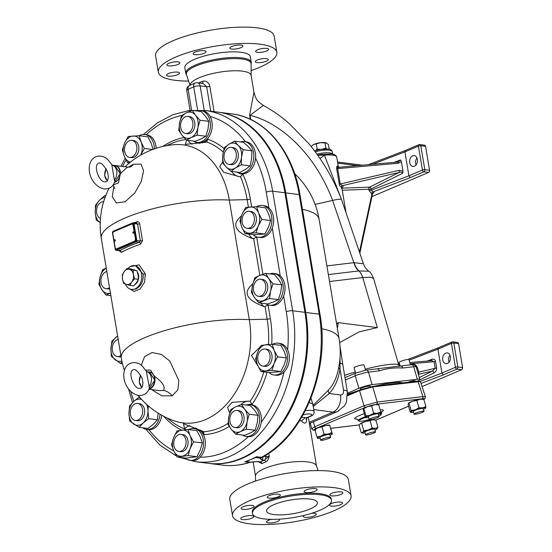<?xml version="1.0" encoding="UTF-8"?>
<svg xmlns="http://www.w3.org/2000/svg" width="552" height="552" viewBox="0 0 552 552"><rect width="100%" height="100%" fill="white"/><g stroke="black" fill="none" stroke-linecap="round" stroke-linejoin="round"><path stroke-width="0.83" d="M310.534 492.384A6.583 1.78 -9.5 0 1 304.104 491.659A6.583 1.78 -9.5 0 1 310.3 488.824A6.583 1.78 -9.5 0 1 317.089 489.486A6.583 1.78 -9.5 0 1 310.534 492.384M331.711 495.841A6.583 1.78 -9.5 0 1 329.854 494.944A6.583 1.78 -9.5 0 1 336.051 492.108A6.583 1.78 -9.5 0 1 342.833 492.77A6.583 1.78 -9.5 0 1 338.942 495.109A6.583 1.78 -9.5 0 1 331.711 495.841M329.503 505.087A6.583 1.78 -9.5 0 1 335.885 502.32A6.583 1.78 -9.5 0 1 342.495 503.017A6.583 1.78 -9.5 0 1 336.292 505.853A6.583 1.78 -9.5 0 1 329.51 505.19A6.583 1.78 -9.5 0 1 329.503 505.087M311.666 513.284A6.583 1.78 -9.5 0 1 316.255 514.216A6.583 1.78 -9.5 0 1 310.058 517.051A6.583 1.78 -9.5 0 1 303.276 516.389A6.583 1.78 -9.5 0 1 303.904 515.43M278.836 519.197A6.583 1.78 -9.5 0 1 279.498 519.812A6.583 1.78 -9.5 0 1 273.302 522.647A6.583 1.78 -9.5 0 1 266.512 521.978A6.583 1.78 -9.5 0 1 271.522 519.37M251.891 515.63A6.583 1.78 -9.5 0 1 253.747 516.52A6.583 1.78 -9.5 0 1 247.551 519.363A6.583 1.78 -9.5 0 1 240.762 518.694A6.583 1.78 -9.5 0 1 244.66 516.361A6.583 1.78 -9.5 0 1 251.891 515.63M254.099 506.377A6.583 1.78 -9.5 0 1 247.717 509.151A6.583 1.78 -9.5 0 1 241.107 508.454A6.583 1.78 -9.5 0 1 247.31 505.611A6.583 1.78 -9.5 0 1 254.092 506.281A6.583 1.78 -9.5 0 1 254.099 506.377M278.387 496.752A6.583 1.78 -9.5 0 1 271.46 498.214A6.583 1.78 -9.5 0 1 267.347 497.255A6.583 1.78 -9.5 0 1 273.544 494.413A6.583 1.78 -9.5 0 1 280.326 495.082A6.583 1.78 -9.5 0 1 278.387 496.752M232.53 515.651L229.798 499.346A60.092 16.236 -9.5 0 1 286.391 473.416A60.092 16.236 -9.5 0 1 348.346 479.509L351.072 495.813A60.092 16.236 -9.5 0 1 333.36 511.035A60.092 16.236 -9.5 0 1 270.08 524.4A60.092 16.236 -9.5 0 1 232.53 515.651A60.092 16.236 -9.5 0 1 289.124 489.721A60.092 16.236 -9.5 0 1 351.072 495.813M252.471 513.436L252.285 512.346A40.061 10.826 -9.5 0 1 290.014 495.061A40.061 10.826 -9.5 0 1 331.317 499.125L331.497 500.209A40.061 10.826 170.5 0 0 290.193 496.144A40.061 10.826 170.5 0 0 252.471 513.436A40.061 10.826 170.5 0 0 277.504 519.266A40.061 10.826 170.5 0 0 319.691 510.358A40.061 10.826 170.5 0 0 331.497 500.209M236.318 48.893A6.583 1.78 -9.5 0 1 229.887 48.169A6.583 1.78 -9.5 0 1 236.083 45.326A6.583 1.78 -9.5 0 1 242.873 45.995A6.583 1.78 -9.5 0 1 236.318 48.893M257.494 52.343A6.583 1.78 -9.5 0 1 255.638 51.453A6.583 1.78 -9.5 0 1 261.834 48.61A6.583 1.78 -9.5 0 1 268.624 49.28A6.583 1.78 -9.5 0 1 264.725 51.619A6.583 1.78 -9.5 0 1 257.494 52.343M255.286 61.596A6.583 1.78 -9.5 0 1 261.669 58.822A6.583 1.78 -9.5 0 1 268.279 59.519A6.583 1.78 -9.5 0 1 262.076 62.362A6.583 1.78 -9.5 0 1 255.293 61.693A6.583 1.78 -9.5 0 1 255.286 61.596M177.682 72.139A6.583 1.78 -9.5 0 1 179.531 73.03A6.583 1.78 -9.5 0 1 173.335 75.872A6.583 1.78 -9.5 0 1 166.552 75.203A6.583 1.78 -9.5 0 1 170.444 72.864A6.583 1.78 -9.5 0 1 177.682 72.139M179.883 62.887A6.583 1.78 -9.5 0 1 173.5 65.66A6.583 1.78 -9.5 0 1 166.89 64.963A6.583 1.78 -9.5 0 1 173.093 62.121A6.583 1.78 -9.5 0 1 179.876 62.79A6.583 1.78 -9.5 0 1 179.883 62.887M204.171 53.254A6.583 1.78 -9.5 0 1 197.243 54.724A6.583 1.78 -9.5 0 1 193.131 53.765A6.583 1.78 -9.5 0 1 199.327 50.922A6.583 1.78 -9.5 0 1 206.11 51.591A6.583 1.78 -9.5 0 1 204.171 53.254M188.598 81.075A60.092 16.236 -9.5 0 1 158.314 72.16A60.092 16.236 -9.5 0 1 214.907 46.23A60.092 16.236 -9.5 0 1 276.856 52.323A60.092 16.236 -9.5 0 1 259.143 67.544A60.092 16.236 -9.5 0 1 251.125 70.615M185.789 73.375L184.844 67.717A33.196 8.97 -9.5 0 1 216.108 53.399A33.196 8.97 -9.5 0 1 250.325 56.759L251.27 62.417A33.196 8.97 170.5 0 0 241.921 57.912A33.196 8.97 170.5 0 0 205.447 61.596A33.196 8.97 170.5 0 0 185.789 73.375A33.196 8.97 170.5 0 0 186.431 74.706A32.816 8.866 -9.5 0 1 205.116 62.838A32.816 8.866 -9.5 0 1 241.817 59.016A32.816 8.866 -9.5 0 1 251.098 63.859L251.05 64.004M251.098 63.88A33.196 8.97 170.5 0 0 251.27 62.417M158.314 72.16L155.588 55.855A60.092 16.236 -9.5 0 1 212.175 29.925A60.092 16.236 -9.5 0 1 274.13 36.018L276.856 52.323M114.781 181.677L114.561 179.786L114.892 181.318M114.892 181.311L114.899 181.291C113.105 186.693 109.489 189.246 104.066 188.936C91.867 186.383 85.394 169.788 91.591 160.108C96.641 153.691 104.466 156.133 107.668 159.411L112.104 165.138L114.933 165.483A8.584 6.155 97.3 0 1 120.039 173.556A8.584 6.155 97.3 0 1 114.526 182.388M112.104 165.138A8.584 6.155 97.3 0 1 116.727 171.016A8.584 6.155 97.3 0 1 114.561 179.786M114.43 180.318L111.835 164.827M107.523 171.679L108.392 176.405C108.144 179.683 107.44 181.442 106.274 181.698L104.97 181.843C99.098 182.45 93.109 165.414 98.456 163.378C100.45 161.833 103.472 164.613 107.536 171.713M115.133 165.517A8.584 6.155 97.3 0 1 115.327 165.538A8.584 6.155 97.3 0 1 120.439 173.445L118.452 182.878L113.146 184.954M116.865 248.848L116.665 248.821A1.718 1.228 97.3 0 1 116.175 248.897A1.718 1.228 97.3 0 1 115.182 247.71L112.863 233.848A1.718 1.228 97.3 0 1 113.802 231.702L131.548 224.133A1.718 1.228 97.3 0 1 132.038 224.057A1.718 1.228 97.3 0 1 133.025 225.244L135.544 239.126A1.718 1.228 97.3 0 1 134.605 241.272L116.865 248.848A1.718 1.228 97.3 0 1 116.375 248.924A1.718 1.228 97.3 0 1 116.279 248.904M132.135 224.077A1.718 1.228 97.3 0 1 132.232 224.084A1.718 1.228 97.3 0 1 133.225 225.271M135.544 239.126L133.025 225.244M135.35 239.106A1.718 1.228 97.3 0 1 134.412 241.252L134.605 241.272M115.023 239.727A0.745 0.531 -82.7 0 0 114.837 241.176M114.305 240.658A0.745 0.531 97.3 0 1 114.926 239.699A0.745 0.531 97.3 0 1 114.733 241.176A0.745 0.531 97.3 0 1 114.305 240.658M133.57 231.805A0.745 0.531 -82.7 0 0 133.391 233.254M132.859 232.744A0.745 0.531 97.3 0 1 133.474 231.778A0.745 0.531 97.3 0 1 133.287 233.254A0.745 0.531 97.3 0 1 132.859 232.744M116.665 248.821L134.412 241.252M133.508 232.109L133.522 232.999L133.508 232.109M114.954 240.023L114.968 240.913L114.954 240.023M127.015 268.451L129.616 269.341A7.728 5.541 -82.7 0 0 124.172 271.667L127.015 268.451L130.81 268.934L136.965 270.846L138.152 275.144L138.386 279.319L136.496 282.658L133.646 285.881L129.851 285.391L123.703 283.48L122.516 279.188L122.282 275.006L124.172 271.667A7.728 5.541 -82.7 0 0 122.516 279.188A7.728 5.541 -82.7 0 0 126.298 284.377A7.728 5.541 -82.7 0 0 131.742 282.051L129.851 285.391M133.17 270.363L133.405 274.537A7.728 5.541 -82.7 0 0 129.616 269.341L136.965 270.846M134.591 278.836L131.742 282.051A7.728 5.541 -82.7 0 0 133.405 274.537L134.591 278.836L138.386 279.319M134.081 269.852L134.026 269.845A7.728 5.541 97.3 0 1 134.081 269.852A7.728 5.541 97.3 0 1 135.53 270.328M137.413 272.136A7.728 5.541 97.3 0 1 134.957 284.535M127.912 268.562A12.02 8.618 97.3 0 1 134.626 265.595A12.02 8.618 97.3 0 1 141.781 276.228A12.02 8.618 97.3 0 1 135.012 288.931A12.02 8.618 97.3 0 1 131.583 289.441A12.02 8.618 97.3 0 1 125.483 284.114M179.131 457.256L195.622 461.707L207.89 463.273A116.755 83.704 -82.7 0 0 304.932 312.335L284.929 192.765A116.755 83.704 -82.7 0 0 217.433 112.063L205.165 110.497A116.755 83.704 -82.7 0 1 272.653 191.199A4.582 1.235 170.5 0 0 266.264 192.172L268.9 207.925A16.029 11.488 -82.7 0 1 273.682 219.758A16.029 11.488 -82.7 0 1 272.267 228.059A16.029 11.488 97.3 0 1 260.089 237.505L258.308 237.277A16.029 11.488 97.3 0 1 253.133 234.676M145.921 370.061L150.572 370.144L154.367 376.16C162.792 382.391 165.786 387.145 163.351 390.416L159.956 390.657L148.95 389.25M151.565 389.588L161.833 395.832L172.189 395.832L177.868 389.829L178.841 380.521L169.747 360.973L161.281 354.37L152.041 352.549L144.603 356.599L141.257 365.182M115.327 165.538L127.567 167.097L120.439 173.445M200.128 429.946A16.595 11.902 97.3 0 1 203.909 434.638L203.667 431.747L202.929 431.291L183.436 423.736L184.616 428.676L185.175 429.111A86.871 62.279 97.3 0 1 172.072 421.859L166.745 417.788M203.957 432.112L203.667 431.747A86.871 62.279 97.3 0 0 228.017 423.446M248.317 404.595A16.595 11.902 97.3 0 1 252.071 404.299L250.118 401.387L249.193 401.118A19.458 13.952 -82.7 0 0 240.741 404.692M268.672 344.482L267.554 344.434A19.458 13.952 -82.7 0 0 267.409 344.586M268.037 304.856L265.057 306.643L267.154 319.194A2.864 0.773 170.5 0 0 270.328 318.545L268.037 304.856A16.595 11.902 97.3 0 1 267.941 304.794M260.82 303.096A19.458 13.952 -82.7 0 0 264.084 306.56L265.057 306.643M262.918 274.254L256.673 236.918L253.685 238.705L259.826 275.379M248.814 234.124A19.458 13.952 -82.7 0 0 252.712 238.623L253.685 238.705M242.921 174.211L240.437 176.654A86.871 62.279 97.3 0 1 247.144 199.624A2.864 0.773 170.5 0 0 250.318 198.982A89.555 64.204 -82.7 0 0 242.921 174.211A16.595 11.902 97.3 0 1 238.526 172.935M231.529 171.403A19.458 13.952 -82.7 0 0 239.485 176.716L240.437 176.654M224.071 148.557A89.555 64.204 -82.7 0 0 207.711 139.207L206.703 141.961A86.871 62.279 97.3 0 1 223.256 152.069M207.069 141.698L205.868 142.209L185.368 144.382L186.562 140.18M185.762 429.67L185.175 429.111M239.485 176.716L223.615 172.196L219.772 166.697L222.518 162.033M257.97 365.983L251.45 355.453L260.392 346.697M266.616 344.662L267.554 344.434M229.694 413.055L227.541 407.486L232.157 402.325L249.193 401.118M264.084 306.56C246.247 300.005 242.494 292.45 252.809 283.9M138.124 395.391A80.702 80.702 0 0 0 174.667 420.99A79.888 57.277 -82.7 0 0 231.688 397.985A79.888 57.277 -82.7 0 0 249.297 319.642L229.294 200.072A79.888 57.277 -82.7 0 0 174.66 144.645A80.702 80.702 0 0 0 125.111 166.78M252.712 238.623C234.917 232.088 231.136 224.547 241.369 216.011M154.367 376.16A8.584 6.155 97.3 0 1 149.026 389.07M113.878 186.314L112.277 196.719L116.368 202.95L125.152 201.715L134.729 193.083L141.326 181.38L143.582 170.782L141.077 164.144L133.432 164.227L128.43 167.166M136.192 223.236L137.558 224.022L140.38 240.872L139.38 242.259A82.414 22.266 170.5 0 0 119.618 250.691L119.487 250.228M134.626 265.595L135.537 265.712L143.161 274.102C143.554 281.216 141.105 286.191 135.806 289.034L131.583 289.441M128.995 288.51L134.074 291.428L140.022 289.055L144.507 282.334L145.342 273.827L139.132 264.856L130.106 266.671M119.239 250.732L121.267 252.381A80.702 21.804 -9.5 0 1 140.615 244.122L142.506 240.61L139.684 223.76C139.249 222.152 138.317 221.511 136.889 221.842A1.718 0.876 -109.1 0 1 136.558 223.187M136.661 223.201L133.315 222.773A1.145 0.821 -82.7 0 0 132.991 222.822A0.573 0.366 -113.1 0 0 132.853 222.842L113.091 231.274A0.573 0.366 -113.1 0 1 113.229 231.26M121.267 252.381A1.718 1.297 61.6 0 0 119.618 250.691L116.41 250.284A0.573 0.366 -113.1 0 1 115.927 249.69A0.573 0.407 97.3 0 1 115.43 249.318L115.423 249.538A1.145 0.821 -82.7 0 0 116.41 250.284L136.171 241.845A1.145 0.821 -82.7 0 0 136.799 240.417L133.977 223.567A1.145 0.821 -82.7 0 0 133.315 222.773L132.853 222.842A0.573 0.366 -113.1 0 0 132.687 223.318A0.573 0.407 97.3 0 1 133.177 223.691L137.558 224.022A1.718 0.462 170.5 0 0 139.684 223.76M140.615 244.122A1.718 0.876 70.9 0 0 139.38 242.259L136.171 241.845A0.573 0.366 66.9 0 1 135.682 241.252L115.927 249.69M130.086 162.405L127.519 162.681L124.283 156.237L122.365 149.965L124.621 143.14L128.181 136.489L139.159 135.737A16.029 11.488 97.3 0 1 144.845 134.522A16.029 11.488 97.3 0 1 154.387 148.881M144.845 134.522L146.625 134.75A16.029 11.488 97.3 0 1 156.147 148.295M197.036 111A16.029 11.488 97.3 0 1 200.9 110.593A16.029 11.488 97.3 0 1 210.264 127.947A16.029 11.488 97.3 0 1 196.843 142.388A16.029 11.488 97.3 0 1 193.207 141.022M200.9 110.593L202.681 110.821A16.029 11.488 -82.7 0 1 210.105 116.431A16.029 11.488 97.3 0 1 210.422 134.101A16.029 11.488 97.3 0 1 198.623 142.616L196.843 142.388M160.066 414.283A16.029 11.488 97.3 0 1 155.436 425.523A16.029 11.488 97.3 0 1 146.57 429.38A16.029 11.488 97.3 0 1 142.609 427.8M161.764 415.249A16.029 11.488 97.3 0 1 157.216 425.751A16.029 11.488 97.3 0 1 148.964 429.663A16.029 11.488 -82.7 0 1 148.35 429.608L146.57 429.38M189.992 460.347L191.772 460.575A16.029 11.488 -82.7 0 0 200.162 457.222A16.029 11.488 97.3 0 0 205.137 440.151A16.029 11.488 97.3 0 0 195.829 428.78L194.049 428.552A16.029 11.488 97.3 0 1 203.412 445.906A16.029 11.488 97.3 0 1 189.992 460.347A16.029 11.488 97.3 0 1 186.452 459.043A16.029 11.488 97.3 0 1 185.106 458.022M188.736 429.58A16.029 11.488 97.3 0 1 194.049 428.552M269.673 305.215L271.453 305.442A16.029 11.488 97.3 0 0 283.638 295.996A16.029 11.488 -82.7 0 0 283.9 295.258A16.029 11.488 -82.7 0 0 280.271 275.862A16.029 11.488 97.3 0 0 275.51 273.647L273.73 273.419A16.029 11.488 97.3 0 1 282.12 295.03A16.029 11.488 97.3 0 1 269.673 305.215A16.029 11.488 97.3 0 1 265.871 303.738M269.68 273.889A16.029 11.488 97.3 0 1 273.73 273.419M256.708 206.696A16.029 11.488 97.3 0 1 262.359 205.482A16.029 11.488 97.3 0 1 271.901 219.53A16.029 11.488 97.3 0 1 258.308 237.277M262.359 205.482L264.146 205.71A16.029 11.488 97.3 0 1 268.9 207.925M246.254 405.03A16.029 11.488 97.3 0 1 250.104 404.63A16.029 11.488 97.3 0 1 259.468 421.976A16.029 11.488 97.3 0 1 246.047 436.418A16.029 11.488 97.3 0 1 242.418 435.066M250.104 404.63L251.884 404.851A16.029 11.488 97.3 0 1 261.262 422.135A16.029 11.488 -82.7 0 1 248.262 436.694A16.029 11.488 97.3 0 1 247.827 436.646L246.047 436.418M240.265 173.349L242.045 173.576A16.029 11.488 97.3 0 0 255.576 158.127A16.029 11.488 -82.7 0 0 255.39 153.042A16.029 11.488 -82.7 0 0 246.102 141.788L244.322 141.56A16.029 11.488 97.3 0 1 253.609 152.814A16.029 11.488 97.3 0 1 240.265 173.349A16.029 11.488 97.3 0 1 236.753 172.072M240.603 141.919A16.029 11.488 97.3 0 1 244.322 141.56M272.598 344.303A16.029 11.488 97.3 0 1 274.841 343.413A16.029 11.488 97.3 0 1 278.063 343.192L279.843 343.42A16.029 11.488 97.3 0 1 287.64 349.768A16.029 11.488 -82.7 0 1 284.025 372.013A16.029 11.488 97.3 0 1 275.786 375.215L274.006 374.987A16.029 11.488 97.3 0 1 268.996 372.545M278.063 343.192A16.029 11.488 97.3 0 1 287.426 360.546A16.029 11.488 97.3 0 1 274.006 374.987M246.33 429.118L255.155 430.243L250.498 432.871L244.536 435.335L235.718 434.21L231.191 429.221L227.983 424.405L228.763 416.877L230.86 409.515L235.511 406.879L241.479 404.423L244.688 409.239L249.214 414.221L247.117 421.583L246.33 429.118L240.368 431.581L235.718 434.21M255.155 430.243L257.246 422.88L258.032 415.346L249.214 414.221M258.032 415.346L254.824 410.529L250.297 405.547L241.479 404.423M247.117 421.583A13.165 9.439 -82.7 0 0 244.688 409.239A13.165 9.439 -82.7 0 0 235.511 406.879A13.165 9.439 -82.7 0 0 228.763 416.877A13.165 9.439 -82.7 0 0 231.191 429.221A13.165 9.439 -82.7 0 0 240.368 431.581A13.165 9.439 -82.7 0 0 247.117 421.583M237.049 410.46L239.03 410.716A8.584 6.155 97.3 0 1 244.046 420.01A8.584 6.155 97.3 0 1 236.856 427.745L234.876 427.496A8.584 6.155 -82.7 0 0 242.066 419.755A8.584 6.155 -82.7 0 0 237.049 410.46A8.584 6.155 -82.7 0 0 234.6 410.826A8.584 6.155 -82.7 0 0 229.763 419.899A8.584 6.155 -82.7 0 0 234.876 427.496M245.04 233.648L253.858 234.772L264.836 234.013L268.396 227.355L270.652 220.538L261.827 219.413L258.267 226.065L256.011 232.889L245.04 233.648L241.804 227.203L239.885 220.931L242.135 214.107L245.702 207.455L256.673 206.696L258.598 212.968L261.827 219.413M264.836 234.013L256.011 232.889M270.652 220.538L268.727 214.259L265.491 207.821L256.673 206.696M250.532 206.993A13.165 9.439 -82.7 0 0 242.135 214.107A13.165 9.439 -82.7 0 0 241.804 227.203A13.165 9.439 -82.7 0 0 249.87 233.179A13.165 9.439 -82.7 0 0 258.267 226.065A13.165 9.439 -82.7 0 0 258.598 212.968A13.165 9.439 -82.7 0 0 250.532 206.993M249.311 211.319L251.284 211.568A8.584 6.155 97.3 0 1 256.307 220.862A8.584 6.155 97.3 0 1 249.118 228.604L247.137 228.349A8.584 6.155 -82.7 0 0 254.327 220.614A8.584 6.155 -82.7 0 0 249.311 211.319A8.584 6.155 -82.7 0 0 246.854 211.678A8.584 6.155 -82.7 0 0 242.024 220.752A8.584 6.155 -82.7 0 0 247.137 228.349M186.466 140.167L195.284 141.291L201.252 138.862L205.91 136.261L208.035 128.906L208.842 121.378L200.024 120.253L197.899 127.615L197.092 135.136L191.123 137.565L186.466 140.167L181.96 135.15L178.765 130.306L179.572 122.785L181.698 115.43L186.355 112.829L192.324 110.4L195.518 115.244L200.024 120.253M205.91 136.261L197.092 135.136M208.842 121.378L205.648 116.534L201.142 111.525L192.324 110.4M186.355 112.829A13.165 9.439 -82.7 0 0 179.572 122.785A13.165 9.439 -82.7 0 0 181.96 135.15A13.165 9.439 -82.7 0 0 191.123 137.565A13.165 9.439 -82.7 0 0 197.899 127.615A13.165 9.439 -82.7 0 0 195.518 115.244A13.165 9.439 -82.7 0 0 186.355 112.829M187.846 116.431L189.826 116.686A8.584 6.155 97.3 0 1 194.773 122.551A8.584 6.155 97.3 0 1 192.42 131.624A8.584 6.155 97.3 0 1 187.652 133.715L185.672 133.46A8.584 6.155 -82.7 0 0 190.44 131.369A8.584 6.155 -82.7 0 0 192.793 122.302A8.584 6.155 -82.7 0 0 187.846 116.431A8.584 6.155 -82.7 0 0 180.656 124.165A8.584 6.155 -82.7 0 0 185.672 133.46M130.472 162.095A13.165 9.439 -82.7 0 1 124.283 156.237A13.165 9.439 -82.7 0 1 124.621 143.14A13.165 9.439 -82.7 0 1 133.011 136.027A13.165 9.439 -82.7 0 1 141.077 142.009L144.314 148.453L140.746 155.105A13.165 9.439 -82.7 0 0 141.077 142.009L139.159 135.737L147.977 136.861L151.207 143.306L153.132 149.578M144.314 148.453L152.628 149.516M127.519 162.681L129.444 162.93M131.79 140.36L133.77 140.608A8.584 6.155 97.3 0 1 138.787 149.902A8.584 6.155 97.3 0 1 131.597 157.644L129.616 157.389A8.584 6.155 -82.7 0 0 136.806 149.654A8.584 6.155 -82.7 0 0 131.79 140.36A8.584 6.155 -82.7 0 0 129.34 140.719A8.584 6.155 -82.7 0 0 124.504 149.792A8.584 6.155 -82.7 0 0 129.616 157.389M110.697 293.008L105.95 295.03L110.869 295.658M105.95 295.03L101.768 289.579L98.898 284.294L100.119 276.904L102.658 269.68L106.26 268.086M106.274 268.162A13.165 9.439 -82.7 0 0 100.119 276.904A13.165 9.439 -82.7 0 0 101.768 289.579A13.165 9.439 -82.7 0 0 110.441 293.098M109.71 288.73A8.584 6.155 97.3 0 1 107.964 288.848L105.984 288.599A8.584 6.155 -82.7 0 0 109.524 287.62M269.535 298.515L278.353 299.639L273.633 301.882L267.603 303.959L258.784 302.834L254.472 297.549L251.477 292.429L252.54 284.977L254.92 277.697L259.64 275.455L265.671 273.378L268.665 278.498L272.978 283.783L270.597 291.063L269.535 298.515L258.784 302.834M278.353 299.639L280.733 292.36L281.796 284.908L272.978 283.783M281.796 284.908L278.801 279.795L274.489 274.503L265.671 273.378M270.597 291.063A13.165 9.439 -82.7 0 0 268.665 278.498A13.165 9.439 -82.7 0 0 259.64 275.455A13.165 9.439 -82.7 0 0 252.54 284.977A13.165 9.439 -82.7 0 0 254.472 297.549A13.165 9.439 -82.7 0 0 263.497 300.592A13.165 9.439 -82.7 0 0 270.597 291.063M260.675 279.257L262.655 279.505A8.584 6.155 97.3 0 1 267.672 288.799A8.584 6.155 97.3 0 1 260.482 296.541L258.502 296.286A8.584 6.155 -82.7 0 0 265.698 288.551A8.584 6.155 -82.7 0 0 260.675 279.257A8.584 6.155 -82.7 0 0 258.226 279.616A8.584 6.155 -82.7 0 0 253.389 288.689A8.584 6.155 -82.7 0 0 258.502 296.286M187.949 429.477L190.081 435.569A13.165 9.439 -82.7 0 0 181.801 430.105A13.165 9.439 -82.7 0 0 173.611 437.688L176.971 430.891L187.949 429.477L196.767 430.601L200.21 436.86L202.342 442.952L193.517 441.828L190.157 448.624L188.115 455.586L177.137 457.001L173.694 450.742L171.562 444.657L173.611 437.688A13.165 9.439 -82.7 0 0 173.694 450.742A13.165 9.439 -82.7 0 0 181.967 456.214A13.165 9.439 -82.7 0 0 190.157 448.624A13.165 9.439 -82.7 0 0 190.081 435.569L193.517 441.828M177.137 457.001L185.955 458.125L196.933 456.718L200.293 449.914L202.342 442.952M188.115 455.586L196.933 456.718M180.994 434.389L182.974 434.638A8.584 6.155 97.3 0 1 187.99 443.939A8.584 6.155 97.3 0 1 180.801 451.674L178.82 451.419A8.584 6.155 -82.7 0 0 186.01 443.684A8.584 6.155 -82.7 0 0 180.994 434.389A8.584 6.155 -82.7 0 0 178.544 434.755A8.584 6.155 -82.7 0 0 173.707 443.822A8.584 6.155 -82.7 0 0 178.82 451.419M261.172 345.366L272.15 344.248L274.185 350.423L277.539 356.764L274.082 363.499L271.943 370.399L260.965 371.517L257.611 365.176L255.576 359L257.722 352.1L261.172 345.366M260.965 371.517L269.783 372.641L280.761 371.524L284.218 364.789L286.357 357.889L284.321 351.714L280.968 345.373L272.15 344.248M286.357 357.889L277.539 356.764M280.761 371.524L271.943 370.399M257.611 365.176A13.165 9.439 -82.7 0 0 265.795 370.875A13.165 9.439 -82.7 0 0 274.082 363.499A13.165 9.439 -82.7 0 0 274.185 350.423A13.165 9.439 -82.7 0 0 266.002 344.724A13.165 9.439 -82.7 0 0 257.722 352.1A13.165 9.439 -82.7 0 0 257.611 365.176M265.008 349.03L266.989 349.285A8.584 6.155 97.3 0 1 272.005 358.579A8.584 6.155 97.3 0 1 264.815 366.314L262.835 366.066A8.584 6.155 -82.7 0 0 270.025 358.324A8.584 6.155 -82.7 0 0 265.008 349.03A8.584 6.155 -82.7 0 0 262.559 349.395A8.584 6.155 -82.7 0 0 257.722 358.469A8.584 6.155 -82.7 0 0 262.835 366.066M231.047 171.341L239.865 172.465L245.661 169.278L250.132 165.924L241.314 164.8L235.525 167.987L231.047 171.341L226.141 166.98L222.546 162.792L222.773 155.16L224.312 147.695L228.79 144.334L234.579 141.146L238.174 145.342L243.08 149.702L241.541 157.168L241.314 164.8M250.132 165.924L251.677 158.458L251.898 150.827L243.08 149.702M251.898 150.827L248.31 146.632L243.397 142.278L234.579 141.146M238.174 145.342A13.165 9.439 -82.7 0 0 228.79 144.334A13.165 9.439 -82.7 0 0 222.773 155.16A13.165 9.439 -82.7 0 0 226.141 166.98A13.165 9.439 -82.7 0 0 235.525 167.987A13.165 9.439 -82.7 0 0 241.541 157.168A13.165 9.439 -82.7 0 0 238.174 145.342M231.267 147.391L233.248 147.646A8.584 6.155 97.3 0 1 238.264 156.94A8.584 6.155 97.3 0 1 231.074 164.675L229.094 164.427A8.584 6.155 -82.7 0 0 236.284 156.685A8.584 6.155 -82.7 0 0 231.267 147.391A8.584 6.155 -82.7 0 0 228.818 147.757A8.584 6.155 -82.7 0 0 223.981 156.83A8.584 6.155 -82.7 0 0 229.094 164.427M148.288 405.865L147.97 411.04L148.647 418.664L143.244 422.929L139.159 427.358L129.63 420.976L128.954 413.351L129.596 405.892L133.681 401.463L139.083 397.198L139.69 397.274M139.083 397.198L140.96 398.716M139.159 427.358L147.977 428.483L153.38 424.219L157.465 419.789L158.1 413.089M148.647 418.664L157.465 419.789M141.712 399.538A13.165 9.439 -82.7 0 0 133.681 401.463A13.165 9.439 -82.7 0 0 128.954 413.351A13.165 9.439 -82.7 0 0 133.736 424.081A13.165 9.439 -82.7 0 0 143.244 422.929A13.165 9.439 -82.7 0 0 147.97 411.04A13.165 9.439 -82.7 0 0 146.515 404.299M137.572 403.422L139.552 403.678A8.584 6.155 97.3 0 1 144.569 412.972A8.584 6.155 97.3 0 1 137.379 420.707L135.399 420.458A8.584 6.155 -82.7 0 0 142.588 412.723A8.584 6.155 -82.7 0 0 137.572 403.422A8.584 6.155 -82.7 0 0 135.123 403.788A8.584 6.155 -82.7 0 0 130.286 412.861A8.584 6.155 -82.7 0 0 135.399 420.458M100.54 222.78L96.269 220.124L95.234 212.554L95.517 205.158L99.415 200.335L104.632 195.677L105.694 195.815M104.632 195.677L105.515 196.277M105.073 197.457A13.165 9.439 -82.7 0 0 99.415 200.335A13.165 9.439 -82.7 0 0 95.234 212.554A13.165 9.439 -82.7 0 0 100.229 222.594M122.04 361.822L120.46 363.492L111.276 356.295L110.924 348.643L111.89 341.164L117.617 335.961M120.46 363.492L122.482 363.747M117.638 336.099A13.165 9.439 -82.7 0 0 116.141 337.106A13.165 9.439 -82.7 0 0 110.924 348.643A13.165 9.439 -82.7 0 0 115.209 359.807A13.165 9.439 -82.7 0 0 121.868 361.015M121.081 356.668A8.584 6.155 97.3 0 1 119.335 356.785L117.355 356.537A8.584 6.155 -82.7 0 0 120.895 355.557M103.638 201.77A8.584 6.155 -82.7 0 0 101.375 202.149A8.584 6.155 -82.7 0 0 96.559 210.367A8.584 6.155 -82.7 0 0 100.457 218.495M106.846 271.591A8.584 6.155 -82.7 0 0 105.708 271.929A8.584 6.155 -82.7 0 0 100.871 281.002A8.584 6.155 -82.7 0 0 105.984 288.599M118.211 339.528A8.584 6.155 -82.7 0 0 117.079 339.866A8.584 6.155 -82.7 0 0 112.242 348.94A8.584 6.155 -82.7 0 0 117.355 356.537M142.085 378.21L142.954 382.936C142.706 386.207 142.002 387.973 140.836 388.222L139.532 388.373C133.66 388.981 127.671 371.944 133.018 369.902C135.005 368.363 138.035 371.144 142.092 378.244M148.992 386.848L149.461 387.814C147.667 393.224 144.051 395.777 138.628 395.467C126.429 392.914 119.956 376.319 126.153 366.638C131.203 360.221 139.028 362.657 142.23 365.941L146.666 371.668A8.584 6.155 97.3 0 1 151.289 377.54A8.584 6.155 97.3 0 1 149.123 386.317L146.397 371.351M146.666 371.668L149.495 372.013A8.584 6.155 97.3 0 1 154.601 380.087A8.584 6.155 97.3 0 1 149.081 388.918M149.344 388.208L149.123 386.317M274.171 504.549A25.758 6.955 170.5 0 0 266.582 511.069A25.758 6.955 170.5 0 0 293.133 513.684A25.758 6.955 170.5 0 0 317.386 502.568A25.758 6.955 170.5 0 0 301.288 498.822A25.758 6.955 170.5 0 0 274.171 504.549M414.428 166.159A5.437 3.898 97.3 0 1 412.875 166.393A5.437 3.898 97.3 0 1 409.701 160.501A5.437 3.898 97.3 0 1 414.255 155.602A5.437 3.898 97.3 0 1 417.491 160.411A5.437 3.898 97.3 0 1 414.428 166.159M416.974 157.92A5.437 3.898 -82.7 0 0 416.091 164.834M447.444 363.451A5.437 3.898 97.3 0 1 445.892 363.678A5.437 3.898 97.3 0 1 442.711 357.793A5.437 3.898 97.3 0 1 447.265 352.894A5.437 3.898 97.3 0 1 450.508 357.703A5.437 3.898 97.3 0 1 447.444 363.451M449.99 355.212A5.437 3.898 -82.7 0 0 449.107 362.119M371.938 196.615L428.628 172.417A1.718 1.228 -82.7 0 0 429.566 170.271L425.564 146.356A1.718 1.228 -82.7 0 0 424.571 145.169L419.824 144.562A1.718 1.718 0 0 0 418.933 144.686A1.718 1.104 66.9 0 0 418.423 146.114A1.718 0.462 -9.5 0 1 420.817 145.749A1.718 1.228 -82.7 0 0 419.824 144.562M422.128 386.572L461.644 369.702A1.718 1.228 -82.7 0 0 462.583 367.556L458.581 343.641A1.718 1.228 -82.7 0 0 457.587 342.454L452.84 341.854A1.718 1.718 0 0 0 451.95 341.978A1.718 1.104 66.9 0 0 451.432 343.406A1.718 0.462 -9.5 0 1 453.834 343.04A1.718 1.228 -82.7 0 0 452.84 341.854M372.697 193.4L373.014 193.269C374.27 192.655 374.242 192.206 372.931 191.917L410.322 177.599L423.881 171.81A1.718 1.228 -82.7 0 0 424.819 169.664A1.718 0.462 170.5 0 0 422.425 170.03A1.718 1.104 66.9 0 0 423.881 171.81L428.628 172.417M420.182 381.411L441.924 373.083L437.922 349.168L451.432 343.406L455.434 367.315L441.924 373.083L443.332 374.891L456.897 369.102A1.718 1.228 -82.7 0 0 457.836 366.949A1.718 0.462 170.5 0 0 455.434 367.315A1.718 1.104 66.9 0 0 456.897 369.102L461.644 369.702M400.131 366.079L399.496 363.492L397.992 362.761M410.488 364.844L408.956 359.593A5.154 0.731 -16.2 0 0 407.003 359.573A5.154 0.731 -16.2 0 0 401.718 361.008A5.154 0.731 -16.2 0 0 399.068 362.471L399.51 363.989M415.304 381.391L415.132 380.804A5.154 0.731 163.8 0 0 413.172 380.79A5.154 0.731 163.8 0 0 407.686 382.301M422.038 411.254A5.154 0.731 163.8 0 0 416.76 412.689A5.154 0.731 163.8 0 0 414.103 414.152A5.154 0.731 163.8 0 0 419.251 413.413A5.154 0.731 163.8 0 0 423.998 411.268A5.154 0.731 163.8 0 0 422.038 411.254M423.998 411.268L423.205 408.549A5.154 0.731 163.8 0 0 421.252 408.535A5.154 0.731 163.8 0 0 415.966 409.97A5.154 0.731 163.8 0 0 413.31 411.426L414.103 414.152M355.64 373.104L354.108 367.832A5.154 0.731 -16.2 0 1 358.848 365.693A5.154 0.731 -16.2 0 1 364.003 364.955L365.534 370.219M370.364 386.828L370.171 386.172A5.154 0.731 163.8 0 0 365.024 386.911A5.154 0.731 163.8 0 0 360.283 389.05L360.477 389.712M379.038 416.636L378.244 413.917A5.154 0.731 163.8 0 0 373.097 414.656A5.154 0.731 163.8 0 0 368.356 416.794L369.15 419.513A5.154 0.731 163.8 0 0 369.937 419.672A5.154 0.731 163.8 0 0 375.588 418.375A5.154 0.731 163.8 0 0 379.038 416.636A5.154 0.731 163.8 0 0 373.89 417.374A5.154 0.731 163.8 0 0 369.15 419.513M373.559 431.947A5.154 0.731 163.8 0 0 368.281 433.382A5.154 0.731 163.8 0 0 365.624 434.838A5.154 0.731 163.8 0 0 370.778 434.1A5.154 0.731 163.8 0 0 375.519 431.961A5.154 0.731 163.8 0 0 373.559 431.947M375.519 431.961L374.725 429.242A5.154 0.731 163.8 0 0 372.772 429.228A5.154 0.731 163.8 0 0 367.487 430.663A5.154 0.731 163.8 0 0 364.837 432.119L365.624 434.838M328.606 437.315A5.154 0.731 163.8 0 0 323.32 438.75A5.154 0.731 163.8 0 0 320.671 440.206A5.154 0.731 163.8 0 0 325.818 439.468A5.154 0.731 163.8 0 0 330.558 437.329A5.154 0.731 163.8 0 0 328.606 437.315M330.558 437.329L329.772 434.61A5.154 0.731 163.8 0 0 327.812 434.59A5.154 0.731 163.8 0 0 322.527 436.032A5.154 0.731 163.8 0 0 319.877 437.488L320.671 440.206M378.472 414.704A7.728 1.097 163.8 0 0 380.563 413.524A7.728 1.097 163.8 0 0 380.707 413.324A7.728 1.097 163.8 0 0 377.444 413.234A7.728 1.097 163.8 0 0 370.033 415.263A7.728 1.097 163.8 0 0 365.893 417.388A7.728 1.097 163.8 0 0 366.19 417.705A7.728 1.097 163.8 0 0 368.584 417.581M378.21 404.733L374.946 404.637A7.728 1.097 -16.2 0 1 377.913 404.409L378.486 404.54M371.579 405.941L367.535 406.665A7.728 1.097 -16.2 0 1 374.946 404.637L371.579 405.941L373.697 413.22L377.444 413.234L380.811 411.93L380.707 413.324L380.224 413.407L380.707 413.324M363.533 408.59L363.478 408.652A7.728 1.097 -16.2 0 1 363.533 408.59A7.728 1.097 -16.2 0 1 367.535 406.665L363.395 408.791L363.292 410.184L365.41 417.471L365.893 417.388L365.997 415.994L370.033 415.263L373.697 413.22M365.997 415.994L363.878 408.708L363.395 408.791M365.41 417.471L365.893 417.388M378.693 404.651L380.811 411.93M423.432 409.336A7.728 1.097 163.8 0 0 425.523 408.156A7.728 1.097 163.8 0 0 425.647 408.004A7.728 1.097 163.8 0 0 422.618 407.831A7.728 1.097 163.8 0 0 415.228 409.812A7.728 1.097 163.8 0 0 410.874 411.978A7.728 1.097 163.8 0 0 411.143 412.344A7.728 1.097 163.8 0 0 413.538 412.213M408.459 403.257L408.494 403.229A7.728 1.097 -16.2 0 1 408.494 403.229A7.728 1.097 -16.2 0 1 412.73 401.214L408.37 403.381L408.121 404.816L410.239 412.096L410.874 411.978L411.123 410.536L415.228 409.812L418.954 407.776L422.618 407.831L425.896 406.569L425.647 408.004L425.012 408.128L425.647 408.004M411.123 410.536L409.004 403.257L408.37 403.381M423.142 399.406L420.113 399.234L416.836 400.49L412.73 401.214A7.728 1.097 -16.2 0 1 420.113 399.234A7.728 1.097 -16.2 0 1 422.866 399.041L423.563 399.199M410.239 412.096L410.874 411.978M423.777 399.289L425.896 406.569M416.836 400.49L418.954 407.776M329.999 435.39A7.728 1.097 163.8 0 0 332.083 434.217A7.728 1.097 163.8 0 0 332.235 433.872A7.728 1.097 163.8 0 0 328.15 434.086A7.728 1.097 163.8 0 0 320.74 436.259A7.728 1.097 163.8 0 0 317.414 438.226A7.728 1.097 163.8 0 0 317.71 438.398A7.728 1.097 163.8 0 0 320.105 438.274M317.469 438.157L316.965 436.984L320.74 436.259L324.127 434.224L328.15 434.086L331.793 432.63L332.297 433.803L329.737 425.275L325.652 425.488A7.728 1.097 -16.2 0 1 329.434 425.102L329.668 425.157M329.737 425.275L331.793 432.63M314.833 429.511L315.061 429.283A7.728 1.097 -16.2 0 1 318.235 427.669L314.909 429.628M325.652 425.488L322.009 426.937L318.235 427.669A7.728 1.097 -16.2 0 1 325.652 425.488M314.847 429.704L316.965 436.984M322.009 426.937L324.127 434.224M374.953 430.029A7.728 1.097 163.8 0 0 376.857 429.014A7.728 1.097 163.8 0 0 377.044 428.849A7.728 1.097 163.8 0 0 375.27 428.352A7.728 1.097 163.8 0 0 368.191 430.022A7.728 1.097 163.8 0 0 362.705 432.354A7.728 1.097 163.8 0 0 362.671 433.037A7.728 1.097 163.8 0 0 364.292 433.009A7.728 1.097 163.8 0 0 365.065 432.906M360.208 423.757A7.728 1.097 -16.2 0 1 365.693 421.424L360.014 423.915A7.728 1.097 -16.2 0 1 360.208 423.757L359.097 425.406L361.215 432.692L362.705 432.354L363.816 430.698L368.191 430.022L372.193 428.035L375.27 428.352L377.968 427.358L376.857 429.014M372.766 419.755L370.068 420.748L365.693 421.424A7.728 1.097 -16.2 0 1 372.766 419.755A7.728 1.097 -16.2 0 1 374.394 419.734L375.843 420.079L372.766 419.755M362.671 433.037L361.215 432.692M370.068 420.748L372.193 428.035M375.843 420.079L377.968 427.358M361.698 423.418L363.816 430.698M347.663 395.667L359.545 390.595L372.759 386.904L420.424 381.536L417.519 381.128L372.2 386.538L359.773 390.002L347.663 395.17M372.2 386.538L372.766 386.904L372.193 386.538M365.224 416.822A12.082 1.711 163.8 0 0 361.939 418.085A12.082 1.711 163.8 0 0 358.234 420.521A12.082 1.711 163.8 0 0 358.427 420.721L359.131 421.093A11.495 1.628 -16.2 0 1 362.478 418.582A11.495 1.628 -16.2 0 1 365.403 417.45M379.693 414.117A11.495 1.628 -16.2 0 1 380.977 414.738L381.377 414.041A12.082 1.711 163.8 0 0 381.432 413.772A12.082 1.711 163.8 0 0 380.659 413.42M380.977 414.738A11.495 1.628 -16.2 0 1 378.9 416.153M369.219 419.596A11.495 1.628 -16.2 0 1 359.131 421.093M420.424 381.536L425.385 396.798L422.901 396.591L418.099 381.494L417.519 381.128L418.099 381.494M311.728 428.718L314.709 426.765L363.989 405.734L377.202 402.049L422.901 396.591A1.718 1.29 83.2 0 1 422.17 398.772L376.471 404.223L365.596 407.259L316.317 428.29C313.598 429.511 313.15 430.132 314.978 430.153M310.258 423.163L311.721 428.711C313.619 430.767 311.445 429.911 315.634 430.153M397.702 383.495A41.497 5.872 163.8 0 0 393.024 383.881A41.497 5.872 163.8 0 0 387.242 384.744M402.512 382.922A41.497 5.872 163.8 0 0 392.707 382.798A41.497 5.872 163.8 0 0 374.477 386.269M357.855 390.823A41.497 5.872 163.8 0 0 347.629 394.176M347.546 393.162L358.883 388.318A9.729 1.38 -16.2 0 1 372.096 384.634L417.346 379.231A9.729 1.38 -16.2 0 1 419.837 379.438A9.729 1.38 -16.2 0 1 417.45 381.135M400.055 365.817A1.718 0.407 -16.5 0 1 399.055 365.852M399.731 364.727A1.718 0.407 -16.5 0 1 398.689 364.741M430.905 360.794L431.726 360.649L434.058 361.684L435.169 368.308A1.718 0.462 170.5 0 0 436.639 367.984L435.535 361.36A1.718 0.462 -9.5 0 1 434.058 361.684L410.177 363.789M217.847 112.118A116.755 83.704 97.3 0 1 218.261 112.173A116.755 83.704 97.3 0 1 285.757 192.876L305.767 312.446A116.755 83.704 97.3 0 1 208.718 463.376A116.755 83.704 97.3 0 1 208.304 463.321M245.543 461.486A1.718 0.421 93.8 0 0 245.73 461.748L244.702 461.762A116.755 83.704 -82.7 0 0 245.543 461.486A116.755 83.704 -82.7 0 0 245.812 461.389A116.755 83.704 -82.7 0 0 250.656 459.526A116.755 83.704 -82.7 0 0 255.424 457.291A116.755 83.704 -82.7 0 0 255.686 457.153A116.755 83.704 -82.7 0 0 256.507 456.725L256.521 457.146A1.718 1.387 -161.3 0 1 255.686 457.153M336.541 323.479L336.437 322.892M315.123 204.406L332.601 200.417A37.012 3.284 -18.8 0 1 341.55 199.596A37.012 3.284 -18.8 0 1 341.55 199.603L363.43 263.759L354.039 262.662L326.901 265.898M328.35 274.572L358.593 270.963A17.167 12.931 83.2 0 1 353.832 262.683L332.601 200.417A109.765 72.457 -116.3 0 0 250.056 115.299L263.38 105.425C256.887 100.823 256.197 99.898 253.934 92.191L249.594 115.244L250.256 119.28M358.593 270.963L368.674 271.184M336.651 324.134A4.582 2.967 -179.9 0 1 338.293 322.754L336.672 323.258M338.286 322.637L377.327 327.619L359.269 331.8L339.646 342.592M253.927 92.156L251.112 75.348A30.905 8.349 170.5 0 0 219.868 72.112A30.905 8.349 170.5 0 0 190.116 85.215M214.079 111.635L209.863 86.416C208.621 82.2 206.255 80.482 202.763 81.254A30.905 8.349 170.5 0 0 198.748 82.91M250.78 119.522L250.056 115.299A20.603 5.658 170.8 0 1 249.594 115.244M255.535 481.054L255.514 475.955A30.905 8.349 -9.5 0 1 284.646 462.99A30.905 8.349 -9.5 0 1 316.42 465.764L318.055 470.594M299.612 420.748A30.905 8.349 -9.5 0 1 301.509 420.969C304.538 424.06 306.25 423.819 306.636 420.258L306.56 418.306M258.647 461.893L261.869 463.618A30.905 8.349 -9.5 0 1 265.691 461.983C267.644 460.885 268.817 458.947 269.21 456.166L264.339 460.154A32.623 8.811 170.5 0 0 260.302 461.879L259.502 461.996M313.081 405.292L310.997 398.171M309.175 402.56L312.853 403.954M301.509 420.969L305.173 417.754L307.63 417.519L306.201 418.747A4.582 3.077 -175.5 0 0 306.194 418.789M306.194 418.906A4.582 3.077 -175.5 0 0 306.636 420.258M313.95 410.488A44.125 11.923 170.5 0 0 313.881 409.681A4.582 4.409 -11.9 0 0 313.812 409.694M309.168 422.273L332.959 412.116A19.458 12.51 66.9 0 0 337.507 411.537L344.551 405.734L346.38 402.277L347.374 391.879A13.738 3.712 170.5 0 0 343.503 390.009A5.72 3.678 -113.1 0 1 340.453 394.942A13.738 9.846 -82.7 0 1 332.959 412.116L313.791 409.57M313.288 406.527L329.206 393.507A4.582 3.374 43.1 0 1 328.516 389.981L312.908 405.603M337.382 328.516L338.293 322.754M302.413 209.298A80.702 21.804 170.5 0 1 319.097 219.268L339.107 338.831A80.702 80.702 0 0 1 337.52 372.835L337.52 372.835A64.315 41.331 -113.1 0 1 328.516 389.981M340.453 394.942L329.206 393.507A67.965 43.677 66.9 0 0 340.011 369.15A4.582 2.436 8.7 0 1 338.728 367.57M343.503 390.009L340.011 369.15L340.046 357.351M339.107 338.831A80.702 21.804 170.5 0 0 321.706 328.723M261.869 463.618A1.718 1.208 64.4 0 0 260.302 461.879A5.72 1.546 170.5 0 0 260.199 461.865A2.864 2.049 97.3 0 1 259.378 461.983L256.625 461.638A2.864 2.049 97.3 0 1 256.59 461.631M265.691 461.983A1.718 0.994 69.1 0 0 264.339 460.154A5.72 1.546 170.5 0 1 264.229 460.14A2.864 2.049 97.3 0 0 265.788 456.566L263.773 456.311M251.698 462.1A2.864 0.573 -102.8 0 1 251.691 462.1A2.864 0.573 -102.8 0 1 251.512 462.031L250.767 462.176A2.864 2.049 97.3 0 1 250.09 462.307L246.461 461.624A1.718 1.235 -116.3 0 1 245.812 461.389M255.424 457.291A1.718 0.959 69.6 0 0 255.949 457.573L256.521 457.146L260.882 457.698A2.864 2.049 97.3 0 1 260.254 458.125L260.137 458.346A2.864 2.615 41.2 0 0 261.834 457.518L261.834 457.518A2.864 2.615 41.2 0 0 261.952 457.38M431.395 360.677A1.718 0.994 69 0 0 431.712 359.359L427.324 361.036M418.423 374.587L418.837 374.235L418.74 372.124L435.169 368.308L432.395 371.089L419.299 377.596M419.099 380.273L433.976 372.876A1.718 0.952 63.6 0 0 432.395 371.089L418.837 374.235A1.718 1.497 47.8 0 0 418.375 374.422M417.74 372.234A1.718 0.4 162.8 0 0 418.74 372.124L417.264 367.404A1.718 0.393 -17.5 0 1 416.367 367.522M417.264 367.404C416.194 364.879 414.331 363.796 411.668 364.161A1.718 0.524 -103.6 0 0 411.875 364.686M377.327 327.619L362.761 277.539L370.495 277.201L373.601 278.505M399.158 362.788L399.061 363.471M452.35 341.923A1.718 1.104 66.9 0 0 451.95 341.978L438.405 347.753L437.922 349.168L409.135 360.194M407.852 359.456L438.405 347.753M372.841 191.903L371.358 190.178A1.718 0.462 -9.5 0 1 369.067 190.495L371.834 194.035A1.718 1.194 102.4 0 1 372.841 191.903L372.931 191.917A1.718 1.29 -80.8 0 0 371.924 194.007L372.614 193.317M368.336 164.655L405.403 150.461L404.913 151.883L408.915 175.791L371.358 190.178L371.151 188.936A1.718 0.462 -9.5 0 1 368.86 189.253L369.067 190.495M397.785 162.067L398.654 161.867L400.441 159.956L401.421 161.653L403.001 171.099L399.048 170.326A1.718 0.517 76.9 0 1 399.151 172.438C401.152 171.934 402.325 172.21 402.67 173.266L371.151 188.936A1.718 0.952 63.6 0 0 369.571 187.142A1.718 1.276 -92.1 0 0 368.86 189.253L342.254 190.24M359.428 252.029L371.924 194.007M403.001 171.099L402.67 173.266M410.322 177.599L408.915 175.791L422.425 170.03L418.423 146.114L404.913 151.883L372.51 164.289M419.334 144.638A1.718 1.104 66.9 0 0 418.933 144.686L405.389 150.468M338.417 167.097L338.355 166.932A14.883 4.023 170.5 0 0 337.714 166.014L336.748 166.732L336.644 168.553A1.718 0.462 170.5 0 0 337.679 168.601L338.079 167.663L339.611 167.256M337.714 166.014A1.718 1.601 -53.4 0 0 338.321 167.014M338.328 167.014L339.163 167.228M340.812 197.719L324.459 155.215A12.592 1.566 -40.7 0 1 319.967 158.465M336.644 168.553L339.218 183.954L339.873 185.803L341.943 188.011L341.522 188.542M341.329 187.604A1.718 1.628 -62.1 0 1 342.447 185.624L399.151 172.438L369.571 187.142L342.247 188.156L343.096 186.314L340.253 183.995L337.679 168.601L398.33 163.254A1.718 0.462 -95 0 0 397.785 162.06L339.135 167.228M398.654 161.867L397.888 162.095M339.218 183.954A1.718 0.462 170.5 0 0 340.253 183.995L399.048 170.326M202.363 83.373A2.864 1.58 69.8 0 0 202.763 81.254M204.233 110.386L200.141 85.919A4.582 3.284 -82.7 0 0 197.492 82.752L203.129 83.469L206.669 86.747L210.76 111.214M197.492 82.752L197.492 82.752A4.582 4.582 0 0 0 195.118 83.083L189.467 85.491A4.582 2.939 66.9 0 0 188.101 89.3A4.582 1.235 170.5 0 0 186.748 90.459L190.088 110.407M305.767 312.446L319.222 314.157A116.755 83.704 97.3 0 1 261.365 457.339L262.131 457.208L261.841 457.511M262.269 456.808L260.882 457.698A2.864 2.049 -82.7 0 1 261.365 457.339L256.507 456.725M263.083 456.69A2.864 2.049 97.3 0 1 261.475 459.795L264.229 460.14M260.199 461.865L257.446 461.513A2.864 2.049 97.3 0 1 256.625 461.638L250.18 462.314M244.702 461.762L249.552 462.383A2.864 2.049 -82.7 0 1 250.09 462.307L250.222 462.314M249.552 462.383L250.118 462.334C240.81 465.343 231.495 466.261 222.18 465.094A116.755 83.704 97.3 0 0 249.552 462.383M338.355 166.932L336.72 157.154A14.883 4.023 -9.5 0 0 332.525 155.133A14.883 4.023 -9.5 0 0 324.459 155.215L317.71 155.236M347.374 391.879L342.847 364.824A13.738 3.712 170.5 0 0 340.218 363.168A4.582 2.401 -176.8 0 1 339.549 362.498M400.421 366.045A2.864 2.153 83.2 0 1 400.462 366.038L378.244 368.639M419.837 379.438L416.194 366.928A9.729 1.38 -16.2 0 0 413.71 366.721A2.864 2.153 83.2 0 0 411.35 364.741L400.462 366.038A2.864 2.153 83.2 0 1 402.815 368.018L413.71 366.721L417.346 379.231M378.341 368.619L376.988 368.846A2.864 2.153 83.2 0 1 379.341 370.827C386.752 368.453 394.577 367.515 402.815 368.018M209.863 86.416A2.864 0.773 170.5 0 1 206.669 86.747L200.141 85.919A4.582 1.235 170.5 0 0 193.745 86.892A4.582 2.939 -113.1 0 1 195.118 83.083M312.715 145.079A7.728 2.091 -9.5 0 1 312.756 145.045A7.728 2.091 -9.5 0 1 313.501 144.596A7.728 2.091 -9.5 0 1 320.533 142.685A7.728 2.091 -9.5 0 1 326.08 142.816A7.728 2.091 -9.5 0 1 326.128 142.83M326.08 142.816L328.433 144.541L329.213 149.192M326.611 143.023L320.533 142.685L313.501 144.596L311.107 146.48M315.64 150.454L317.145 149.081L320.629 149.295M316.275 143.865L317.145 149.081M322.83 149.012L325.887 148.033L326.756 148.888M325.011 142.816L325.887 148.033M107.378 180.725A8.149 5.837 97.3 0 1 106.198 168.746M172.189 395.832A17.167 11.033 66.9 0 0 163.351 390.416M304.932 312.335L292.663 310.769L272.653 191.199L284.929 192.765M195.622 461.707A116.755 83.704 -82.7 0 0 292.663 310.769A4.582 1.235 -9.5 0 0 286.274 311.742A112.18 80.419 97.3 0 1 287.64 349.768M272.267 228.059L280.271 275.862M283.638 295.996L286.274 311.742M122.523 166.456A112.18 80.419 97.3 0 1 126.056 160.039M146.197 134.695A112.18 80.419 97.3 0 1 181.67 115.485M210.105 116.431A112.18 80.419 97.3 0 1 245.467 141.705M255.576 158.127A112.18 80.419 97.3 0 1 266.264 192.172M284.025 372.013A112.18 80.419 97.3 0 1 261.262 422.135M248.262 436.694A112.18 80.419 97.3 0 1 200.162 457.222M173.701 450.763A112.18 80.419 97.3 0 1 148.964 429.663M133.853 401.304A112.18 80.419 97.3 0 1 130.817 391.465M203.909 434.638A89.555 64.204 -82.7 0 0 229.232 426.489M263.815 371.882A86.871 62.279 97.3 0 1 250.118 401.387M252.071 404.299A89.555 64.204 -82.7 0 0 267.051 372.296M188.059 140.367A19.458 13.952 -82.7 0 0 192.061 144.286M207.711 139.207A16.595 11.902 97.3 0 1 202.018 142.927M200.162 143.237A16.595 11.902 97.3 0 1 195.104 141.974M166.186 145.756L172.362 143.154A86.871 62.279 97.3 0 1 185.845 139.539M183.954 137.524A89.555 64.204 -82.7 0 0 162.812 146.459M109.082 188.273A80.702 80.702 0 0 0 101.292 238.423A80.702 21.804 170.5 0 1 143.989 211.243A80.702 21.804 170.5 0 1 229.294 200.072L247.144 199.624L248.407 207.159M251.65 206.917L250.318 198.982M101.292 238.423L121.302 357.993A80.702 21.804 170.5 0 1 163.999 330.814A80.702 21.804 170.5 0 1 249.297 319.642L267.154 319.194A86.871 62.279 97.3 0 1 268.513 344.441M271.75 344.269A89.555 64.204 -82.7 0 0 270.328 318.545M163.647 416.263A89.555 64.204 -82.7 0 0 181.663 430.118M192.262 428.518A16.595 11.902 97.3 0 1 196.595 428.331M189.791 425.551A19.458 13.952 -82.7 0 0 184.616 428.676M133.432 164.227A17.167 11.033 -113.1 0 1 130.196 167.014M115.43 249.318L112.601 232.689M112.608 232.468A0.573 0.407 97.3 0 1 112.925 231.75A0.573 0.366 -113.1 0 1 113.091 231.274L112.442 232.613L115.264 249.463L116.086 250.332L119.425 250.76M112.925 231.75L132.687 223.318M133.177 223.691L135.999 240.534L140.38 240.872A1.718 0.462 -9.5 0 0 142.506 240.61M135.999 240.534A0.573 0.407 97.3 0 1 135.682 241.252M145.342 273.827A1.718 0.462 -9.5 0 1 143.161 274.102M136.889 221.842A80.702 21.804 170.5 0 0 134.005 222.863M141.94 387.256A8.149 5.837 97.3 0 1 140.76 375.277M429.566 170.271L424.819 169.664L420.817 145.749L425.564 146.356M421.121 383.398L443.332 374.891M462.583 367.556L457.836 366.949L453.834 343.04L458.581 343.641M365.21 416.774A12.082 1.711 163.8 0 0 361.926 418.036A12.082 1.711 163.8 0 0 358.22 420.479A12.082 1.711 163.8 0 0 358.227 420.5L356.702 418.899M381.853 411.578L381.432 413.772A12.082 1.711 163.8 0 0 381.418 413.724A12.082 1.711 163.8 0 0 380.687 413.379M372.759 386.904L377.202 402.049A1.718 1.29 83.2 0 1 376.471 404.223M365.596 407.259A1.718 1.104 66.9 0 1 363.989 405.734L359.552 390.595M313.405 421.825L314.709 426.765A1.718 1.104 66.9 0 0 316.317 428.29M375.864 420.148L408.521 406.203M423.832 399.476C424.667 398.799 424.115 398.565 422.17 398.772M330.703 428.311L359.331 424.895M357.075 419.044A14.938 2.118 -16.2 0 1 359.276 415.587A14.938 2.118 -16.2 0 1 364.313 413.689M380.211 409.86A14.938 2.118 -16.2 0 1 381.618 411.902M345.386 380.017L355.24 375.808L358.883 388.318M372.096 384.634L368.453 372.124L379.341 370.827M344.993 377.644L355.985 372.952A2.864 1.842 66.9 0 0 355.24 375.808A9.729 1.38 -16.2 0 1 368.453 372.124A2.864 2.153 83.2 0 0 366.1 370.144L376.988 368.839M285.757 192.876L299.212 194.587L319.222 314.157A2.864 0.773 -9.5 0 1 320.029 314.55C330.317 370.233 303.703 436.384 262.138 457.208M218.261 112.173L231.723 113.885A116.755 83.704 97.3 0 1 299.212 194.587A2.864 0.773 -9.5 0 1 300.019 194.98L320.029 314.55M329.516 281.513L362.698 277.552A13.738 10.343 -96.8 0 0 358.89 270.922A17.167 13.048 -97.7 0 1 354.039 262.662M362.698 277.552L362.761 277.539A13.738 10.336 -96.6 0 0 358.959 270.915A17.167 13.075 -97.8 0 1 354.101 262.662M265.574 455.262L265.788 456.566A2.864 0.773 -9.5 0 0 269.21 456.166L268.727 453.282M305.173 417.754A33.769 9.122 170.5 0 0 301.744 417.222M303.055 414.925A5.72 1.546 -9.5 0 1 310.541 414.103A5.72 1.546 -9.5 0 1 310.086 416.27L307.34 417.443M307.63 417.519L310.755 416.187A2.864 1.842 -113.1 0 1 310.086 416.27M250.767 462.176L246.461 461.624L250.656 459.526L255.949 457.573L260.254 458.125M435.535 361.36C435.004 359.462 433.727 358.793 431.712 359.359M433.976 372.876C435.894 371.71 436.784 370.075 436.639 367.984M411.668 364.161L410.377 364.479M399.607 366.466L398.91 365.486A42.352 5.996 163.8 0 0 365.231 369.184M355.302 371.938A42.352 5.996 163.8 0 0 344.6 375.325M400.441 159.956L394.08 162.391M338.079 167.663A1.718 1.38 22.8 0 1 336.748 166.732M398.33 163.254L401.421 161.653M337.714 163.095L357.468 165.614M260.137 458.346L261.475 459.795M257.446 461.513L251.512 462.031M310.755 416.187C313.101 415.435 314.233 413.917 314.136 411.633A8.584 2.318 170.5 0 0 305.29 410.764M332.656 154.125A11.447 3.091 170.5 0 0 329.558 152.904A11.447 3.091 170.5 0 0 316.958 154.18M315.24 151.834A11.447 3.091 -9.5 0 1 329.102 150.185A11.447 3.091 -9.5 0 1 332.332 151.738L332.732 154.146M191.606 110.248L188.101 89.3L193.745 86.892L197.616 110M107.233 180.918L104.673 175.294L106.129 168.636M112.249 164.931L112.608 165.186M114.933 165.483L120.198 173.645L114.512 182.415M120.86 166.242L125.18 158.286M143.416 134.467L157.555 122.785L172.921 114.699L188.984 110.538L205.165 110.497M128.533 388.905L132.487 402.608M145.873 429.263L159.928 445.126L176.585 456.124M113.022 185.12L114.699 188.432M130.072 167.07L127.567 167.097M121.302 357.993A80.702 80.702 0 0 0 124.386 370.337M149.495 372.013L154.76 380.176L149.075 388.939M146.811 371.455L147.17 371.717M141.795 387.449L139.235 381.825L140.691 375.167M366.19 417.705L365.617 417.581M411.143 412.344L410.453 412.185M330.71 428.352L359.311 424.936M375.877 420.175L408.535 406.237M423.86 399.565L424.93 398.716L425.378 396.784M431.726 360.649L409.825 362.581M208.718 463.376L222.18 465.094M253.113 461.817L255.514 476.141M308.327 417.222L316.475 465.943M398.91 365.486L373.587 278.463C371.793 274.234 370.144 271.798 368.646 271.163C362.809 265.243 365.051 266.499 363.802 264.753L363.423 263.759M398.13 362.823L398.841 362.912M359.835 253.209L372.531 193.814M346.007 212.679L341.929 188.301M362.388 165.179L337.527 162.012M231.723 113.885C265.208 117.631 293.153 151.289 300.019 194.98M317.642 155.133L321.236 154.394L331.531 153.946C334.505 154.243 336.237 155.312 336.72 157.154M319.097 219.268A80.702 80.702 0 0 0 294.713 173.721M186.521 74.803L190.019 85.256M251.146 75.527L251.098 63.859M314.136 411.633L312.86 403.988M339.873 345.29L342.847 364.824M337.507 411.537L309.382 423.543M411.35 364.741C413.034 363.982 414.649 364.713 416.194 366.928M355.985 372.952L366.1 370.144M314.502 150.848L320.25 149.357L328.116 148.999C330.234 149.075 331.635 149.985 332.332 151.738M341.55 199.596C333.422 178.703 322.354 159.873 308.34 143.099L288.972 123.344C280.851 116.286 272.322 110.31 263.38 105.425M189.467 85.491A4.582 4.582 0 0 0 186.748 90.459"/></g></svg>
